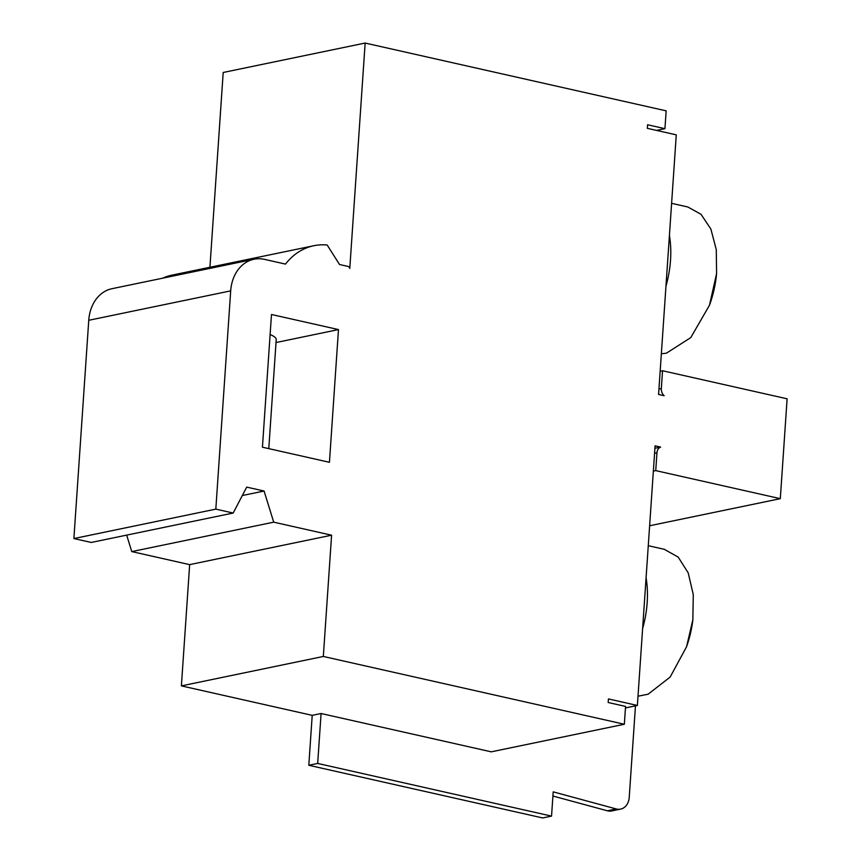 <?xml version="1.0" encoding="UTF-8"?>
<svg xmlns="http://www.w3.org/2000/svg" width="861" height="861" viewBox="0 0 861 861"><rect width="100%" height="100%" fill="white"/><g stroke="black" fill="none" stroke-linecap="round" stroke-linejoin="round"><path stroke-width="1.29" d="M625.452 707.936L637.377 705.46L655.081 445.837L660.656 447.096A7.308 5.736 78.3 0 0 656.954 452.778L655.738 470.612L780.314 498.67L787.115 398.804L662.55 370.747L661.334 388.58A7.308 5.736 78.3 0 0 664.154 395.737L658.579 394.478L676.272 134.854L647.332 128.332L647.58 124.77L664.94 128.676L666.156 110.843L365.15 43.05L223.203 72.475L209.923 267.265M365.15 43.05L349.781 268.449A2.626 2.066 78.3 0 0 347.952 266.404L339.525 264.51L327.158 244.987A71.883 56.406 78.3 0 0 313.856 245.719L171.92 275.143A71.883 56.406 78.3 0 0 162.514 278.221M313.856 245.719A71.883 56.406 78.3 0 0 285.508 264.101L264.585 259.387A39.466 30.974 78.3 0 0 253.941 259.258L112.005 288.693A39.466 30.974 78.3 0 0 88.758 320.292L73.885 538.555L91.244 542.462L233.18 513.038L246.709 487.111L264.079 491.028L273.712 522.164L331.593 535.198L323.327 656.459L624.343 724.252L491.276 751.836L321.088 713.511L317.677 763.438L551.546 816.11L553.203 791.862L616.261 808.953A14.615 11.473 78.3 0 0 620.62 809.103A14.615 11.473 78.3 0 0 629.23 797.394L635.472 705.859M126.675 535.122L131.765 551.589L189.657 564.633L181.391 685.883L312.209 715.351L321.088 713.511M317.677 763.438L308.808 765.278L312.209 715.351M308.808 765.278L542.678 817.95L551.546 816.11M552.913 796.027L607.382 810.793A14.615 11.473 78.3 0 0 611.751 810.944L620.62 809.103M637.377 705.46L608.436 698.938L608.189 702.511L625.56 706.418L624.343 724.252M253.941 259.258A39.466 30.974 78.3 0 0 230.694 290.867L215.82 509.131L233.18 513.038M329.44 462.292L262.433 447.203L271.484 314.491L338.481 329.58L329.44 462.292M268.783 448.635L276.22 339.632A42.297 8.793 -176.1 0 0 270.117 334.542M276.015 342.538L338.481 329.58M662.55 370.747L660.161 371.242M780.314 498.67L649.625 525.759M655.738 470.612L653.348 471.107M660.656 447.096L654.909 448.28M181.391 685.883L323.327 656.459M189.657 564.633L331.593 535.198M131.765 551.589L273.712 522.164M242.318 495.538L264.079 491.028M73.885 538.555L215.82 509.131M664.94 128.676L656.566 130.409M669.417 235.419A74.918 43.739 102.7 0 1 665.962 286.175M661.356 353.774L666.403 353.182L690.77 337.609L709.475 305.246L716.589 273.615L716.277 249.625L710.885 229.08L701.026 214.303L687.799 206.974L671.612 203.336M638.012 696.205L648.118 694.203L670.17 677.047L686.572 646.719L692.857 619.726L693.277 594.574L688.176 572.813L678.188 557.099L664.208 549.286M646.084 577.796A74.918 43.739 102.7 0 1 642.618 628.541M661.334 388.58L658.945 389.075M656.954 452.778L654.564 453.273M607.382 810.793L616.261 808.953M88.758 320.292L230.694 290.867M709.475 305.246A126.298 126.298 0 0 0 716.589 273.615M686.572 646.719A126.298 126.298 0 0 0 692.89 619.522M648.268 545.702L664.509 549.361"/></g></svg>
